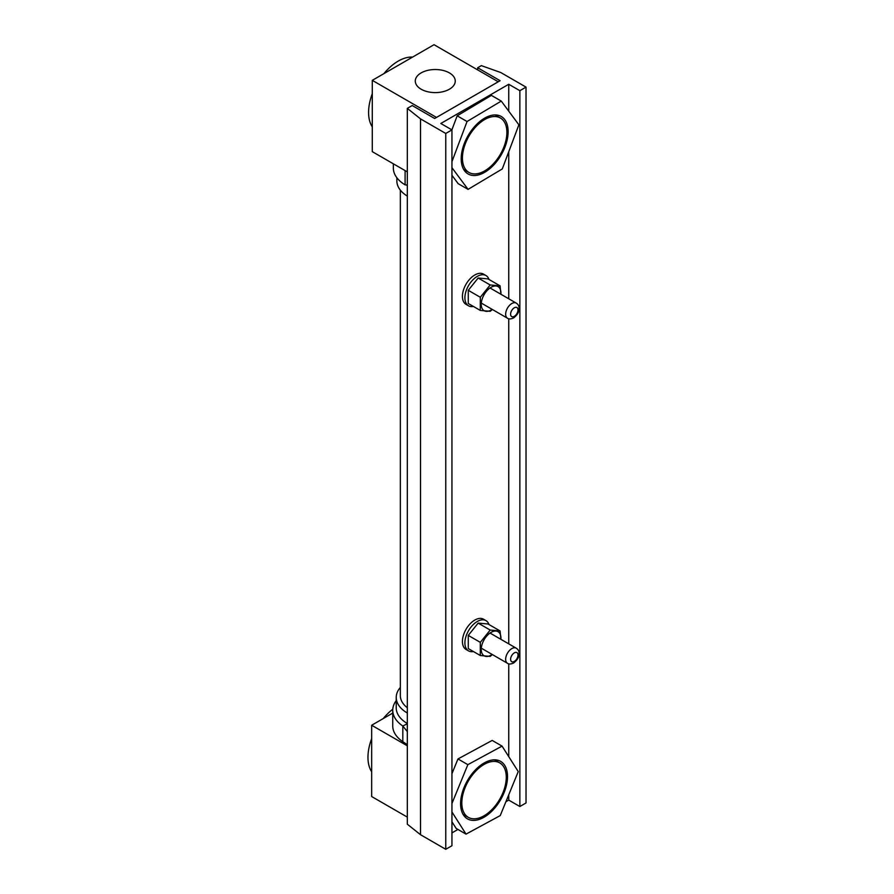 <?xml version="1.0" encoding="UTF-8"?>
<svg xmlns="http://www.w3.org/2000/svg" width="894" height="894" viewBox="0 0 894 894"><rect width="100%" height="100%" fill="white"/><g stroke="black" fill="none" stroke-linecap="round" stroke-linejoin="round"><path stroke-width="1.34" d="M473.407 306.452A17.467 10.08 -60 0 1 468.523 305.804L466.053 304.373A17.467 10.08 -60 0 1 463.371 290.382A17.467 10.08 -60 0 1 474.781 274.994A17.467 10.08 -60 0 1 483.52 274.123L485.99 275.553A17.467 10.08 -60 0 1 488.984 279.464M468.523 305.804A17.467 10.08 -60 0 1 465.841 291.813A17.467 10.08 -60 0 1 477.251 276.414A17.467 10.08 -60 0 1 485.99 275.553M473.407 651.536A17.467 10.08 -60 0 1 468.523 650.888L466.053 649.457A17.467 10.08 -60 0 1 463.371 635.466A17.467 10.08 -60 0 1 474.781 620.078A17.467 10.08 -60 0 1 483.52 619.207L485.99 620.637A17.467 10.08 -60 0 1 488.984 624.537M468.523 650.888A17.467 10.08 -60 0 1 465.841 636.897A17.467 10.08 -60 0 1 477.251 621.498A17.467 10.08 -60 0 1 485.99 620.637M492.37 309.492L490.191 311.313L480.301 310.43L468.277 303.491L468.277 290.315L480.301 297.266L490.191 284.974L500.07 285.856L500.908 294.249M480.301 310.43L480.301 297.266M500.875 294.238A13.924 8.046 120 0 0 491.085 287.287A13.924 8.046 120 0 0 481.251 304.955A13.924 8.046 120 0 0 492.147 309.358M490.191 284.974L478.156 278.023L468.277 290.315M500.07 285.856L488.035 278.906L478.156 278.023M492.37 654.576L490.191 656.397L480.301 655.514L468.277 648.575L468.277 635.399L480.301 642.35L490.191 630.058L500.07 630.941L500.908 639.333M480.301 655.514L480.301 642.35M500.875 639.322A13.924 8.046 120 0 0 491.085 632.371A13.924 8.046 120 0 0 481.251 650.039A13.924 8.046 120 0 0 492.147 654.442M490.191 630.058L478.156 623.107L468.277 635.399M500.07 630.941L488.035 623.99L478.156 623.107M407.318 185.617A38.42 22.182 180 0 1 406.222 184.913M396.847 177.716L396.847 180.879A38.42 22.182 0 0 0 407.318 196.099M407.318 713.021A38.42 22.182 180 0 1 397.405 702.885A38.42 22.182 180 0 1 396.232 697.432L396.232 707.914A38.42 22.182 0 0 0 397.405 713.367A38.42 22.182 0 0 0 407.318 723.503M396.232 697.432A38.42 22.182 180 0 1 400.344 687.452M451.939 161.691L467.048 121.517L501.266 101.089L518.878 124.802L502.283 168.944L468.065 189.372L451.939 167.67M468.065 189.372L458.175 183.672L451.939 175.269M451.883 129.865L457.169 115.818L491.387 95.39L501.266 101.089M461.203 159.233A33.179 19.154 120 0 0 468.076 173.961A33.179 19.154 120 0 0 501.255 154.807A33.179 19.154 120 0 0 501.255 116.488A33.179 19.154 120 0 0 475.507 125.573A33.179 19.154 120 0 0 461.203 159.233M457.169 115.818L467.048 121.517M451.939 803.527L467.853 764.661L502.059 746.121L518.252 771.589L500.238 815.585L466.031 834.124L451.939 811.953M466.031 834.124L456.152 828.414L451.939 821.787M451.939 773.701L457.974 758.95L492.181 740.422L502.059 746.121M460.6 802.834A33.179 19.154 120 0 0 467.461 818.859A33.179 19.154 120 0 0 500.64 799.705A33.179 19.154 120 0 0 500.64 761.386A33.179 19.154 120 0 0 475.407 769.924A33.179 19.154 120 0 0 460.6 802.834M457.974 758.95L467.853 764.661M393.349 163.814L393.349 168.05A41.917 24.194 0 0 0 405.094 184.846L405.094 170.586M407.318 184.991L405.094 184.846M407.318 723.782L402.814 726.006A41.917 24.194 180 0 1 392.734 710.272A41.917 24.194 180 0 1 396.232 700.594M407.318 744.724L402.814 741.696A41.917 24.194 180 0 1 392.734 725.95L392.734 710.272M402.814 741.696L402.814 726.006L407.318 731.605M477.664 67.754L481.341 65.631L500.785 72.537L526.03 87.12L519.861 90.685L508.742 84.271L440.82 123.484L451.939 129.898L451.939 845.735L445.76 849.3L420.515 834.717L407.318 824.201L407.318 108.375L412.223 105.537L434.652 118.489L500.104 80.706L477.664 67.754L477.664 69.888M451.939 129.898L445.76 133.463L445.76 849.3M445.76 133.463L420.515 118.88L420.515 834.717M420.515 118.88L407.318 108.375M526.03 87.12L526.03 802.957L519.861 806.522L508.742 800.108L505.903 801.739M519.861 90.685L519.861 806.522M508.742 84.271L508.742 111.158M508.742 151.745L508.742 298.775M508.742 318.733L508.742 643.859M508.742 663.817L508.742 756.637M508.742 794.811L508.742 800.108M457.929 829.442L451.939 832.906M407.318 707.746A34.933 20.171 180 0 1 400.344 695.655L400.344 190.12M421.13 72.906A19.992 11.544 180 0 1 442.921 70.402A19.992 11.544 180 0 1 455.258 81.063A19.992 11.544 180 0 1 435.266 92.596A19.992 11.544 180 0 1 415.285 81.063A19.992 11.544 180 0 1 421.13 72.906M372.284 80.348L436.507 117.427L498.249 81.779L434.037 44.7L372.284 80.348L372.284 151.645L407.318 171.871M462.433 158.059A31.435 18.148 -60 0 1 476.156 126.423A31.435 18.148 -60 0 1 500.383 118.008A31.435 18.148 -60 0 1 500.383 154.304A31.435 18.148 -60 0 1 468.948 172.453A31.435 18.148 -60 0 1 462.433 158.059M372.284 93.725A41.917 24.194 120 0 0 368.585 112.432A41.917 24.194 120 0 0 372.284 126.859M412.57 57.093A41.917 24.194 120 0 0 383.872 73.666M407.318 745.819L371.669 725.246L371.669 796.543L407.318 817.116M392.734 713.077L371.669 725.246M506.272 777.288A31.435 18.148 -60 0 1 492.549 808.925A31.435 18.148 -60 0 1 468.333 817.351A31.435 18.148 -60 0 1 468.333 781.043A31.435 18.148 -60 0 1 499.768 762.895A31.435 18.148 -60 0 1 506.272 777.288M392.779 709.233A41.917 24.194 120 0 0 383.258 718.553M371.669 738.623A41.917 24.194 120 0 0 371.669 771.757M514.307 661.426A5.241 3.028 -60 0 1 511.1 656.866A5.241 3.028 -60 0 1 517.514 653.156A5.241 3.028 -60 0 1 514.307 661.426M507.468 663.292A8.728 5.04 -60 0 1 507.468 653.201A8.728 5.04 -60 0 1 516.196 648.161C518.721 649.737 519.593 652.162 518.844 655.425C518.632 657.872 516.888 660.409 513.581 663.024C510.899 664.231 508.865 664.32 507.468 663.292L481.296 648.172M514.307 316.342A5.241 3.028 -60 0 1 511.1 311.782A5.241 3.028 -60 0 1 517.514 308.072A5.241 3.028 -60 0 1 514.307 316.342M507.468 318.208A8.728 5.04 -60 0 1 507.468 308.117A8.728 5.04 -60 0 1 516.196 303.077C518.721 304.653 519.593 307.078 518.844 310.341C518.632 312.788 516.888 315.325 513.581 317.94C510.899 319.147 508.865 319.236 507.468 318.208L481.296 303.088M490.024 287.969L516.196 303.077M490.024 633.053L516.196 648.161M463.64 169.391L468.948 172.453M495.075 114.935L500.383 118.008M463.014 814.278L468.333 817.351M494.449 759.833L499.768 762.895"/></g></svg>

